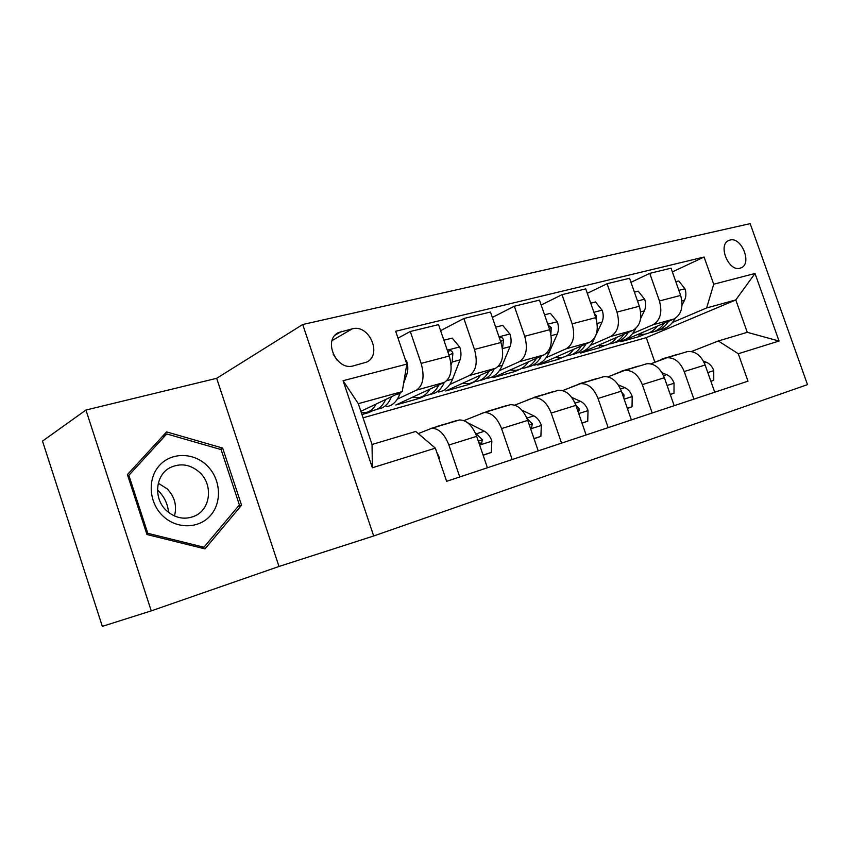 <?xml version="1.0" encoding="UTF-8"?>
<svg xmlns="http://www.w3.org/2000/svg" width="850" height="850" viewBox="0 0 850 850"><rect width="100%" height="100%" fill="white"/><g stroke="black" fill="none" stroke-linecap="round" stroke-linejoin="round"><path stroke-width="1.27" d="M730.033 240.04L728.524 240.593C717.655 245.246 728.769 271.926 740.042 268.217L741.349 267.739C752.229 263.139 741.391 236.64 730.033 240.04M373.692 535.978L807.5 384.636L750.168 223.635L302.717 324.509L373.692 535.978L278.981 566.472L216.665 378.314L85.935 410.04L151.247 610.874L278.981 566.472M151.247 610.874L102.329 626.365L42.5 441.097L85.935 410.04M353.366 365.861L366.828 362.058C382.5 354.578 369.134 323.967 352.314 328.812L338.332 332.605C322.596 340.319 336.547 371.174 353.366 365.861M435.359 448.152L372.364 467.776L343.071 380.704L406.831 364.108L402.231 391.595L358.296 403.665L372.045 444.497L415.735 431.439L435.359 448.152L446.622 481.323L747.989 381.161L738.289 353.738L718.314 340.978L747.267 332.318L735.792 299.933L706.658 307.944L672.52 322.437M672.361 271.904L704.087 257.029L395.675 331.256L406.831 364.108M704.087 257.029L713.702 284.229L755.013 273.477L779.036 341.041L738.289 353.738M216.665 378.314L302.717 324.509M402.231 391.595L360.868 411.326M654.755 361.856L646.276 337.631L363.056 417.817M646.276 337.631L735.792 299.933L755.013 273.477M644.916 334.167L639.402 336.504L638.594 334.231M630.966 282.317L649.751 273.36L671.054 268.186L680.638 295.418C683.666 306.712 681.434 314.585 673.933 319.026L620.691 341.764L639.402 336.504M649.751 273.36L659.441 300.964C662.511 312.428 660.322 320.386 652.864 324.838L632.591 333.561M605.009 345.419L599.93 347.608L599.282 345.727M587.297 293.335L607.07 283.719L629.553 278.269L639.338 306.234C642.462 317.836 640.316 325.879 632.899 330.353L580.274 353.132L599.93 347.608M607.07 283.719L616.983 312.088C620.149 323.861 618.046 331.989 610.693 336.494L590.537 345.281M563.253 357.17L558.439 359.274L557.919 357.786M541.163 305.022L562.009 294.663L585.756 288.894L595.765 317.645C598.974 329.577 596.934 337.79 589.634 342.306L537.753 365.086L558.439 359.274M562.009 294.663L572.135 323.839C575.407 335.931 573.421 344.25 566.185 348.776L546.189 357.638M520.636 368.953L514.76 371.556L514.367 370.419M492.341 317.433L514.346 306.223L539.474 300.124L549.706 329.715C553.021 341.976 551.097 350.381 543.926 354.928L492.968 377.676L514.76 371.556M514.346 306.223L524.705 336.26C528.084 348.702 526.224 357.212 519.138 361.771L499.354 370.685M474.47 381.905L468.711 384.498L468.424 383.637M440.608 330.661L463.866 318.484L490.482 312.024L500.958 342.486C504.379 355.098 502.594 363.694 495.582 368.273L445.719 390.968L468.711 384.498M463.866 318.484L474.459 349.424C477.944 362.238 476.234 370.94 469.328 375.53L449.82 384.498M438.823 384.997C435.636 391.361 431.279 394.889 425.744 395.579L420.112 398.161L419.858 397.418M398.013 338.13L410.284 331.489L438.547 324.626L449.267 356.022C452.816 369.017 451.18 377.814 444.359 382.415L395.813 404.993L420.112 398.161M410.284 331.489L421.143 363.396C424.745 376.592 423.204 385.496 416.5 390.118L397.343 399.139M373.607 410.316L368.73 412.611L368.433 411.729M361.951 414.524L368.73 412.611M418.285 433.606L431.672 428.294C438.791 428.326 444.529 433.904 448.896 445.017L459.754 476.956M463.973 420.612L484.245 412.526C491.502 412.452 497.282 417.796 501.574 428.57L512.178 459.542M514.739 405.152L533.811 397.662C541.184 397.492 546.975 402.634 551.193 413.068L561.563 443.126M562.647 390.586L580.614 383.626C588.083 383.371 593.884 388.312 598.028 398.448L608.164 427.635M607.92 376.848L624.888 370.356C632.432 370.026 638.233 374.776 642.303 384.625L652.205 412.994M650.781 363.853L666.825 357.776C674.422 357.382 680.223 361.962 684.218 371.535L693.908 399.139M691.422 351.539L718.314 340.978M457.342 420.516L459.404 419.974C466.597 419.953 472.356 425.404 476.68 436.337L487.411 467.766M508.268 405.248L510.372 404.685C517.703 404.568 523.483 409.796 527.733 420.399L538.22 450.882M556.336 390.841L558.471 390.267C565.909 390.054 571.71 395.08 575.886 405.365L586.128 434.956M601.768 377.219L603.936 376.635C611.447 376.337 617.259 381.183 621.361 391.159L631.369 419.921M644.778 364.321L646.967 363.726C654.543 363.364 660.354 368.029 664.381 377.729L674.178 405.694M685.557 352.091L687.767 351.496C695.396 351.061 701.186 355.566 705.139 365.001L714.722 392.222M706.658 307.944L713.702 284.229M358.296 403.665L343.071 380.704M372.045 444.497L372.364 467.776M779.036 341.041L747.267 332.318M337.131 360.177L333.168 354.152M204.999 548.877L241.549 505.208L222.668 448.078L166.589 431.896L127.415 474.598L146.954 534.523L204.999 548.877M220.235 449.342L222.668 448.078M237.862 506.77L241.549 505.208M376.178 404.026C373.224 409.307 369.378 412.218 364.608 412.728L361.314 412.643M405.206 359.327L406.587 360.963C408.096 365.829 408.223 370.175 406.969 374L403.58 383.552M400.403 392.466L400.021 393.55C397.024 401.519 392.456 405.886 386.304 406.64M385.613 399.521C382.606 406.141 378.377 409.774 372.916 410.401M377.612 408.978L378.123 408.946C383.977 408.234 388.408 404.175 391.414 396.759M439.259 459.638L439.386 457.555L436.741 452.232M429.877 389.151C426.774 394.326 422.79 397.194 417.913 397.779L412.346 397.301M443.87 340.212L452.211 338.109L459.818 347.204C461.284 351.921 461.348 356.161 460.02 359.901L452.614 379.058C449.427 386.877 444.688 391.202 438.377 392.031M430.366 394.23L430.652 394.198C436.571 393.444 441.118 389.523 444.316 382.436M451.095 364.777L452.158 361.994L452.869 353.239C452.243 351.061 451.021 350.264 449.225 350.837L448.014 352.368M480.537 375.126C477.296 380.184 473.195 383.031 468.223 383.658L462.602 383.286M495.678 327.144L502.711 325.369L510.011 334.22C511.434 338.81 511.445 342.943 510.032 346.609L502.244 365.383C498.897 373.054 494.009 377.336 487.571 378.229M489.005 371.269C485.679 377.411 481.217 380.842 475.628 381.576M480.176 380.29L480.271 380.279C486.221 379.472 490.875 375.679 494.222 368.889M502.478 348.914L503.466 340.043C502.881 337.928 501.734 337.142 500.044 337.663L499.46 338.13M528.392 361.866C525.045 366.817 520.848 369.633 515.801 370.303L510.127 370.016M544.553 314.808L550.396 313.342L557.409 321.969C558.801 326.432 558.758 330.459 557.292 334.05L549.153 352.463C545.668 359.975 540.653 364.214 534.119 365.171M536.435 358.264C532.992 364.204 528.445 367.561 522.814 368.337M527.287 367.094C533.226 366.233 537.933 362.546 541.397 356.054M550.885 334.156L551.246 327.569L548.186 325.157M483.087 455.09L491.279 452.434L491.863 440.884C490.11 436.241 487.634 433.033 484.404 431.269L467.702 422.779M457.555 420.431L452.359 421.844M437.495 426.541L431.184 428.368M483.14 455.26L491.279 452.434M450.234 422.726L444.422 424.267M439.758 425.616L445.326 424.192M478.911 442.861L481.589 443.275L482.386 439.652L475.373 433.033M533.991 438.589L540.898 436.348L541.322 425.17C539.612 420.665 537.126 417.573 533.874 415.894L521.921 410.189M507.121 405.663L501.394 407.139M487.794 411.464L480.771 413.652M534.044 438.749L540.898 436.348M499.821 407.851L494.062 409.349M489.494 410.709L495.189 409.243M530.188 427.518L531.611 427.412L532.312 423.916L526.979 418.402M581.995 423.024L587.743 421.164L588.03 410.337C586.351 405.96 583.876 402.974 580.603 401.381L571.678 397.364M553.605 391.723L547.782 393.231M535.319 397.205L527.191 400.063M582.048 423.183L587.743 421.164M546.709 393.794L540.898 395.303M536.52 396.61L542.321 395.112M578.383 412.579L579.445 409.062L575.652 404.728M573.686 349.308C570.244 354.163 565.962 356.947 560.862 357.659L555.146 357.446M590.718 303.163L595.51 301.962L602.257 310.377C603.606 314.723 603.521 318.654 601.991 322.171L595.946 335.144M595.032 337.078L593.576 340.223C589.964 347.597 584.843 351.794 578.223 352.793M581.326 345.95C577.777 351.709 573.166 354.992 567.503 355.799M571.901 354.599C577.798 353.653 582.505 350.083 586.043 343.878M596.445 319.919L596.424 315.786L594.256 313.31M627.332 408.319L632.028 406.799L632.198 396.302C630.562 392.052 628.086 389.162 624.803 387.642L618.237 384.848M597.635 378.526L591.738 380.067M579.923 383.754L571.423 387.047M627.385 408.478L632.028 406.799M591.101 380.481L585.204 382.022M581.049 383.265L586.936 381.735M623.773 398.098L624.017 395.016L621.658 392.041M157.505 490.025L158.281 490.748C164.358 496.761 167.779 503.986 168.566 512.433M207.06 465.619C193.736 452.359 171.509 451.998 159.471 465.449C147.241 478.699 148.771 502.69 162.924 516.003C176.906 529.508 199.431 528.806 210.811 515.121C222.392 501.627 220.564 478.688 207.06 465.619M199.846 472.579C190.581 464.387 180.667 462.74 170.117 467.627C155.337 474.916 153.191 498.652 166.494 510.627C175.589 518.5 185.236 520.2 195.426 515.716C210.768 508.587 213.063 484.702 199.846 472.579M174.473 515.992C177.129 505.782 174.718 496.74 167.227 488.899L158.291 483.214M203.947 547.219L147.773 533.301L128.86 475.32L166.759 433.946L221.106 449.597L239.392 504.942L203.947 547.219L201.748 548.069M146.71 533.768L147.773 533.301M127.829 475.894L128.86 475.32M162.297 436.571L166.759 433.946M616.611 337.408C613.084 342.168 608.749 344.93 603.596 345.674L597.847 345.525M634.408 292.145L638.244 291.178L644.736 299.391C646.053 303.62 645.926 307.456 644.353 310.909L640.624 318.516M635.715 328.557L635.683 328.621C631.975 335.867 626.769 340 620.075 341.041M623.879 334.263C620.245 339.851 615.581 343.06 609.896 343.899M614.231 342.741C620.064 341.732 624.771 338.268 628.373 332.318M616.983 312.088L639.338 306.234L638.042 302.526M657.347 326.113C653.756 330.788 649.368 333.508 644.173 334.284L638.414 334.199M675.814 281.701L678.778 280.957L685.036 288.979C686.322 293.091 686.152 296.841 684.548 300.231L682.061 305.086M675.272 318.336C671.479 325.008 666.326 328.865 659.834 329.885M664.275 323.149C660.567 328.589 655.86 331.734 650.165 332.605M654.426 331.468C660.206 330.427 664.912 327.038 668.546 321.321M670.225 394.421L673.986 393.199L674.039 383.021C672.424 378.877 669.97 376.082 666.676 374.627L662.044 372.757M639.391 365.999L633.42 367.572M622.657 370.961L613.477 374.627M633.186 367.859L627.226 369.421M623.284 370.611L629.244 369.049M666.559 383.966L665.327 380.439M670.268 394.549L673.986 393.199M710.855 381.246L713.766 380.301L713.734 370.409C712.141 366.382 709.697 363.672 706.403 362.291L703.407 361.133M679.054 354.11L673.03 355.693M663.595 358.774L653.48 362.78M673.147 355.874L667.133 357.467M663.393 358.583L669.407 357M710.898 381.331L713.766 380.301M673.933 319.026L652.864 324.838M632.899 330.353L610.693 336.494M589.634 342.306L566.185 348.776M543.926 354.928L519.138 361.771M495.582 368.273L469.328 375.53M444.359 382.415L416.5 390.118M476.68 436.337L448.896 445.017M449.267 356.022L421.143 363.396M500.958 342.486L474.459 349.424M527.733 420.399L501.574 428.57M549.706 329.715L524.705 336.26M575.886 405.365L551.193 413.068M595.765 317.645L572.135 323.839M621.361 391.159L598.028 398.448M664.381 377.729L642.303 384.625M680.638 295.418L659.441 300.964M705.139 365.001L684.218 371.535M335.176 335.134L341.711 331.288M332.095 340.584L352.314 328.812M406.396 360.729L405.737 360.899M400.021 393.55L395.547 394.783M406.969 374L405.089 374.499M438.717 458.054L439.365 457.853M459.638 346.97L447.27 350.168M452.614 379.058L446.856 380.651M460.02 359.901L452.158 361.994M448.97 355.162L452.869 353.239M509.83 334.007L499.003 336.802M502.244 365.383L498.153 366.509M510.032 346.609L502.616 348.585M500.586 341.424L503.466 340.043M557.239 321.757L547.793 324.19M549.153 352.463L546.561 353.175M557.292 334.05L551.129 335.686M549.281 328.493L551.246 327.569M479.655 445.049L491.842 441.171M476.627 433.681L484.404 431.269M478.348 441.214L482.386 439.652M530.644 428.846L541.312 425.457M526.841 418.083L533.874 415.894M529.337 425.053L532.312 423.916M578.722 413.567L588.019 410.603M575.004 403.112L580.603 401.381M577.426 409.828L579.445 409.062M602.087 310.165L593.895 312.279M593.576 340.223L592.312 340.574M601.991 322.171L597.136 323.457M595.298 316.306L596.424 315.786M624.134 399.128L632.198 396.567M620.5 388.981L624.803 387.642M622.848 395.452L624.017 395.016M644.576 299.189L637.511 301.017M644.353 310.909L640.666 311.886M684.877 288.777L678.852 290.339M684.548 300.231L681.923 300.921M667.091 385.475L674.039 383.265M663.531 375.604L666.676 374.627M707.795 372.544L713.734 370.653M704.31 362.939L706.403 362.291M459.404 419.974L431.672 428.294M510.372 404.685L484.245 412.526M558.471 390.267L533.811 397.662M603.936 376.635L580.614 383.626M646.967 363.726L624.888 370.356M687.767 351.496L666.825 357.776M456.79 420.516L449.066 422.822M444.157 424.299L436.326 426.647M505.931 405.779L498.631 407.968M493.999 409.36L486.604 411.57M552.394 391.85L545.498 393.922M541.11 395.239L534.119 397.332M596.413 378.664L589.868 380.619M585.714 381.873L579.084 383.849M193.152 516.704L195.426 515.716M638.159 366.148L631.954 368.007M628.001 369.197L621.722 371.078M677.801 354.269L671.904 356.033M668.153 357.159L662.182 358.944"/></g></svg>
